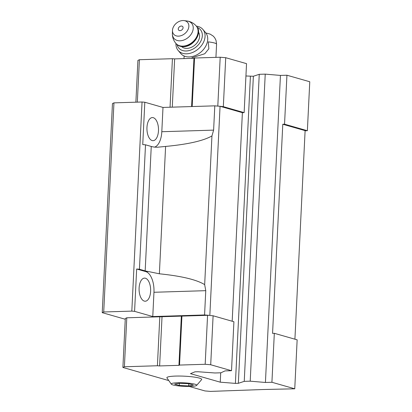 <?xml version="1.0" encoding="UTF-8"?>
<svg xmlns="http://www.w3.org/2000/svg" width="412" height="412" viewBox="0 0 412 412"><rect width="100%" height="100%" fill="white"/><g stroke="black" fill="none" stroke-linecap="round" stroke-linejoin="round"><path stroke-width="0.62" d="M174.631 384.133L179.297 385.472L188.655 385.92L193.346 385.035L188.681 383.701L179.323 383.253L174.631 384.133M177.629 382.763A12.777 1.746 -177.2 0 0 171.387 384.257A12.777 1.746 -177.2 0 0 183.907 386.332A12.777 1.746 -177.2 0 0 196.565 385.488A12.777 1.746 -177.2 0 0 191.307 383.505A12.777 1.746 -177.2 0 0 177.629 382.763M191.935 57.752L204.774 53.745L208.858 48.75L208.261 41.87A15.924 2.178 -177.2 0 1 216.578 44.197L215.934 57.361M205.763 290.671L153.959 292.273L152.77 316.555L134.585 311.348L136.655 269.005L139.426 269.242L145.173 270.885A12.169 1.663 2.8 0 0 148.32 271.529L159.372 273.795C181.398 276.045 196.498 279.655 204.671 284.62L205.763 290.671L204.573 314.959L209.832 315.401L220.06 106.291L214.801 105.843L213.617 130.125L211.943 135.945C203.286 140.847 187.841 144.339 165.603 146.43L157.327 147.238L154.402 147.105A12.169 1.663 -177.2 0 1 151.256 146.461L145.508 144.813L142.743 144.581L144.813 102.238L142.047 102.001L113.949 102.866L112.461 103.551L102.233 312.667L125.258 319.259M153.959 292.273A18.257 9.121 88.2 0 0 145.75 271.606L136.655 269.005M154.603 147.13A18.257 9.121 88.2 0 0 161.808 131.722L162.998 107.439L214.801 105.843M294.915 339.194L305.112 130.63L282.787 124.244L272.564 333.354L274.32 333.303L271.92 382.269L265.426 382.47L280.443 75.422L265.23 74.129L259.256 74.315L253.365 76.256L245.928 75.983M204.671 284.62L211.943 135.945M139.426 269.242L145.508 144.813M152.77 316.555L204.573 314.959M134.585 311.348L131.819 311.117L103.721 311.982L102.233 312.667M265.426 382.47L250.213 381.177L244.239 381.363L238.347 383.304L235.396 383.392L220.25 382.176L190.468 373.653L194.989 371.83L197.94 371.737L214.946 372.978L220.914 372.793L225.019 370.903L231.518 370.707L210.707 364.749L205.176 364.28L207.571 315.314L126.788 317.801L125.294 318.486L122.9 367.458L168.189 380.415M207.571 315.314L209.832 315.401M305.107 130.789L307.373 130.722L309.767 81.751L286.937 75.221L284.543 124.187L282.787 124.244M286.937 75.221L280.443 75.422M250.213 381.177L265.23 74.129M244.239 381.363L259.256 74.315M238.347 383.304L253.365 76.256M235.396 383.392L250.414 76.344M220.25 382.176L220.708 372.798M223.33 106.667L225.725 57.701L246.536 63.654L244.141 112.625L223.33 106.667L220.06 106.291M232.183 321.242L242.385 112.677L244.141 112.625M231.518 370.707L233.913 321.736L213.102 315.783L210.336 315.546M242.385 112.677L220.564 106.435M131.819 311.117L142.047 102.001M103.721 311.982L113.949 102.866M144.813 102.238L162.998 107.439M189.211 386.43L204.929 390.931L210.46 391.4L263.386 389.51L294.75 388.804L297.145 339.833L274.32 333.303M294.75 388.804L271.92 382.269M210.707 364.749L213.102 315.783M205.176 364.28L179.534 365.068L181.929 316.102M179.534 365.068L178.937 365.346L181.332 316.375M178.937 365.346L159.619 365.938L162.014 316.972M159.619 365.938L157.41 365.753L159.805 316.787M157.41 365.753L124.393 366.768L126.788 317.801M124.393 366.768L122.9 367.458M196.565 385.488L201.664 379.565A17.443 2.384 -177.2 0 0 193.537 376.985A17.443 2.384 -177.2 0 0 175.6 376.079A17.443 2.384 -177.2 0 0 166.891 377.866L171.387 384.257M307.373 130.722L284.543 124.187M225.725 57.701L220.193 57.232L217.804 106.095M220.193 57.232L194.552 58.02L192.177 106.538M194.552 58.02L193.954 58.298L191.595 106.559M193.954 58.298L174.637 58.89L172.278 107.151M174.637 58.89L172.427 58.705L170.053 107.223M172.427 58.705L139.41 59.719L137.335 102.145M139.41 59.719L137.917 60.41L135.878 102.191M139.107 288.019A11.562 5.778 88.2 0 0 145.22 301.224A11.562 5.778 88.2 0 0 150.638 289.492A11.562 5.778 88.2 0 0 144.509 278.11A11.562 5.778 88.2 0 0 139.107 288.019M146.96 127.473A11.562 5.778 88.2 0 0 153.073 140.677A11.562 5.778 88.2 0 0 158.491 128.941A11.562 5.778 88.2 0 0 152.363 117.564A11.562 5.778 88.2 0 0 146.96 127.473M180.029 30.637A2.683 1.967 139.7 0 1 178.978 27.259A2.683 1.967 139.7 0 1 183.005 27.135A2.683 1.967 139.7 0 1 180.029 30.637M178.489 36.148A9.126 6.7 139.7 0 1 172.474 30.462A9.126 6.7 139.7 0 1 184.092 20.6A9.126 6.7 139.7 0 1 188.372 28.727A9.126 6.7 139.7 0 1 178.489 36.148M198.522 32.203A11.155 8.189 139.7 0 1 197.343 42.426A11.155 8.189 139.7 0 1 186.919 48.384A11.155 8.189 139.7 0 1 181.579 46.582M197.327 27.444A14.199 10.418 139.7 0 1 201.01 40.783A14.199 10.418 139.7 0 1 186.188 50.985A14.199 10.418 139.7 0 1 177.078 44.63M196.359 26.136A16.228 11.912 139.7 0 1 202.879 29.432A16.228 11.912 139.7 0 1 202.184 44.573A16.228 11.912 139.7 0 1 186.631 53.807A16.228 11.912 139.7 0 1 178.138 50.434A16.228 11.912 139.7 0 1 175.95 43.466M202.879 29.432L205.521 32.548A16.228 11.912 139.7 0 1 204.831 47.689A16.228 11.912 139.7 0 1 189.273 56.923A16.228 11.912 139.7 0 1 180.78 53.545L178.138 50.434M188.655 385.92L188.763 383.727M179.297 385.472L179.405 383.253M148.32 271.529L145.75 271.606M213.617 130.125L161.808 131.722M159.372 273.795L165.603 146.43M145.173 270.885L151.256 146.461M184.092 20.6L187.177 21.017A11.618 8.528 139.7 0 1 192.62 31.363A11.618 8.528 139.7 0 1 180.039 40.809A11.618 8.528 139.7 0 1 172.386 33.573C172.334 37.24 173.488 40.5 175.852 43.353L176.171 43.729C177.958 45.758 180.399 46.741 183.505 46.685C193.568 46.896 202.802 32.759 196.581 26.399A13.385 9.826 139.7 0 1 196.009 38.893A13.385 9.826 139.7 0 1 183.175 46.51A13.385 9.826 139.7 0 1 176.171 43.729M187.177 21.017C190.802 21.563 193.831 23.232 196.261 26.023A13.385 9.826 139.7 0 1 195.69 38.517A13.385 9.826 139.7 0 1 182.856 46.134A13.385 9.826 139.7 0 1 175.852 43.353M205.851 32.955L210.172 34.124L213.272 36.132L214.703 37.765L216.043 40.381L216.578 44.197M184.118 56.001L183.994 58.602M172.474 30.462L172.386 33.573M196.261 26.023L196.581 26.399"/></g></svg>

